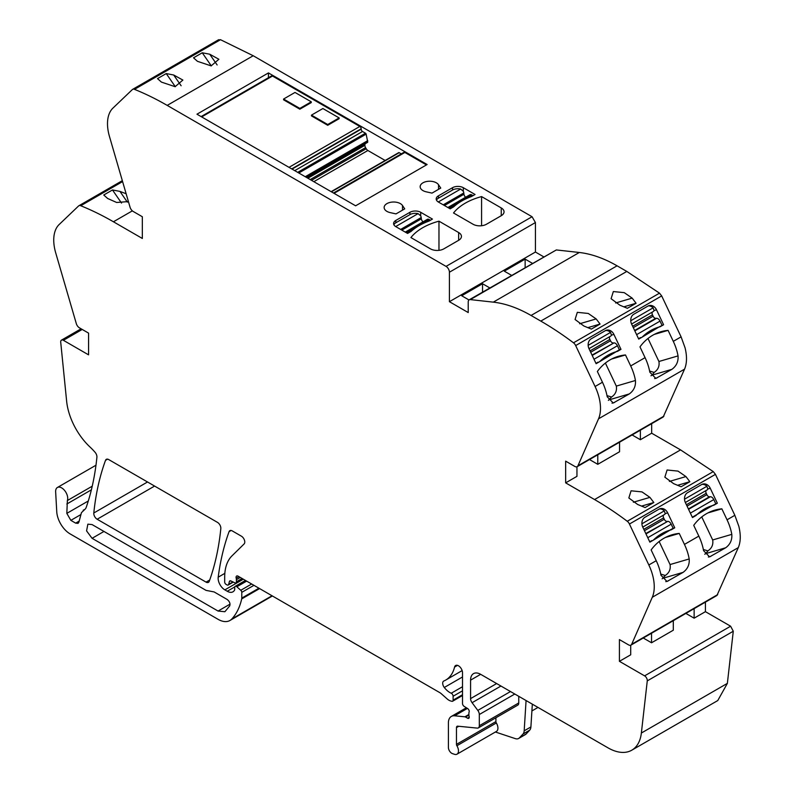 <?xml version="1.0" encoding="UTF-8"?>
<svg xmlns="http://www.w3.org/2000/svg" width="794" height="794" viewBox="0 0 794 794"><rect width="100%" height="100%" fill="white"/><g stroke="black" fill="none" stroke-linecap="round" stroke-linejoin="round"><path stroke-width="1.19" d="M543.692 256.809L535.424 252.035L535.424 222.548L532.059 216.732L253.207 55.739L220.504 39.7L218.33 39.938M556.336 249.941L469.214 299.804A4.754 2.739 60 0 1 470.326 299.596L493.302 302.147A142.543 82.298 60 0 1 531.057 315.466L540.793 321.094L626.803 271.429L617.067 265.811C604.016 258.308 591.431 253.872 579.312 252.482L556.336 249.941L470.326 299.596M611.648 359.017L625.483 354.958A57.019 46.102 73.7 0 0 618.367 356.317A57.019 46.102 73.7 0 0 597.366 371.483L602.467 382.242L595.083 386.509A38.013 21.944 60 0 1 599.053 397.476A38.013 21.944 60 0 1 598.537 418.805L577.933 465.8A4.754 2.739 60 0 1 577.188 466.664L663.198 417.009L684.547 369.15C686.959 363.414 687.138 356.298 685.063 347.822L681.093 336.854L661.68 295.914L659.506 293.155L626.803 271.429M716.952 595.46L738.301 547.612C740.723 541.865 740.891 534.759 738.827 526.283L734.847 515.306L715.444 474.365L713.26 471.606L680.567 449.89L651.666 433.206L651.666 423.668M730.609 626.208L644.599 675.863A3.801 2.193 60 0 1 647.269 680.885L641.363 733.031A47.511 27.433 60 0 1 631.766 750.201L717.776 700.546L727.364 683.376L733.279 631.23L730.609 626.208L705.429 611.668L705.429 602.12M132.35 210.857L113.433 221.774A308.945 178.372 -120 0 0 80.74 205.745A4.754 2.739 60 0 0 78.864 205.755A4.754 2.739 60 0 0 78.556 205.983L59.153 224.523A38.013 21.944 60 0 0 55.173 230.895A38.013 21.944 60 0 0 55.699 252.829L76.303 323.605A4.754 2.739 60 0 0 79.42 327.833L88.571 333.123L88.571 354.849L63.391 340.308A3.801 2.193 60 0 0 61.495 340.12A3.801 2.193 60 0 0 60.721 342.244L66.636 401.218A47.521 27.433 60 0 0 90.119 447.131A47.541 27.443 60 0 1 94.02 451.101L95.052 452.262A4.754 2.739 60 0 1 96.908 457.235A332.865 192.178 60 0 1 86.189 507.426A10.034 5.796 60 0 1 84.472 509.619A10.034 5.796 60 0 1 83.817 509.907L83.191 510.185M126.147 193.766L119.944 191.394L112.48 189.965L103.746 195.006L107.656 198.49L116.668 202.49L128.41 201.567M113.433 221.774L142.334 238.458L142.334 216.732L133.174 211.452A4.754 2.739 60 0 1 130.057 207.224L109.453 136.439A38.013 21.944 60 0 1 108.937 114.505A38.013 21.944 60 0 1 112.907 108.133L132.32 89.603A4.754 2.739 -120 0 1 132.628 89.365A4.754 2.739 -120 0 1 134.494 89.355A308.945 178.372 60 0 1 167.197 105.394L446.049 266.387A4.754 2.739 60 0 1 449.414 272.213L449.414 301.69L468.222 312.558L468.222 301.978A4.754 2.739 60 0 1 469.214 299.804M197.428 61.307L193.518 57.823L202.262 52.781L209.715 54.21L218.886 59.272L211.125 65.882L197.428 61.307M157.51 78.616L166.244 73.574L173.697 75.013L182.878 80.065L175.107 86.685L161.42 82.1L157.51 78.616M440.749 188.059L432.005 193.111L426.249 191.83A9.498 5.489 0 0 1 420.155 186.709A9.498 5.489 0 0 1 427.926 181.31A9.498 5.489 0 0 1 438.526 184.734L440.749 188.059M395.998 213.904L390.231 212.623A9.498 5.489 0 0 1 384.137 207.502A9.498 5.489 0 0 1 391.908 202.103A9.498 5.489 0 0 1 402.508 205.527L404.732 208.862L395.998 213.904M395.829 222.767L395.829 220.434A7.603 4.387 0 0 0 393.596 223.541A7.603 4.387 0 0 0 395.829 226.647L407.58 233.436L411.054 231.431A57.188 33.02 0 0 1 428.978 221.089L432.442 219.084L420.691 212.296A7.603 4.387 0 0 0 409.932 212.296L409.932 214.618L395.829 222.767A7.603 4.387 0 0 0 393.874 224.702M395.829 220.434L409.932 212.296M458.654 232.543L438.973 221.179A57.019 32.921 0 0 0 410.925 237.575L430.427 248.84A9.498 5.489 0 0 0 443.866 248.84L458.654 240.304A9.498 5.489 0 0 0 461.433 236.423A9.498 5.489 0 0 0 458.654 232.543L458.654 240.304M196.962 114.197L355.623 205.805L427.122 164.527L268.451 72.919L196.962 114.197M481.581 196.584A57.019 32.921 0 0 0 453.533 212.981L473.035 224.236A9.498 5.489 0 0 0 486.474 224.236L501.252 215.7A9.498 5.489 0 0 0 504.041 211.829A9.498 5.489 0 0 0 501.252 207.949L481.581 196.584L481.581 225.744M438.427 198.172L438.427 195.84A7.603 4.387 0 0 0 436.204 198.947A7.603 4.387 0 0 0 438.427 202.053L450.188 208.842L453.662 206.837A57.188 33.02 0 0 1 471.576 196.485L475.05 194.48L463.289 187.692A7.603 4.387 0 0 0 452.54 187.692L452.54 190.024L438.427 198.172A7.603 4.387 0 0 0 436.472 200.108M438.427 195.84L452.54 187.692M535.424 252.035L449.414 301.69M525.142 267.518L525.142 259.132L504.309 271.161L511.564 275.349M525.142 259.132L532.397 263.33M482.544 292.113L482.544 283.736L461.711 295.755L468.986 299.963M482.544 283.736L489.799 287.924M659.506 293.155L573.496 342.81A308.945 178.372 -120 0 0 540.793 321.094M619.896 305.214L627.359 308.3L636.093 303.258L632.183 298.127L624.273 292.658L613.335 291.547L611.092 298.713L619.896 305.214M596.165 318.92L588.255 313.451L577.317 312.34L575.074 319.506L583.888 326.006L591.341 329.093L600.075 324.051L596.165 318.92L579.61 323.763M573.496 342.81A4.754 2.739 60 0 1 575.67 345.569L661.68 295.914M595.083 386.509L575.67 345.569M625.483 354.958L630.694 365.945A38.013 21.944 60 0 1 635.438 380.495L616.313 386.102C617.077 390.757 615.479 394.4 611.529 397.02L606.993 395.62M654.127 372.426L652.122 375.115L671.913 369.329L655.844 378.42L649.82 372.197A38.013 21.944 60 0 0 645.075 357.647L639.974 346.879A57.019 46.102 73.7 0 1 660.975 331.723A57.019 46.102 73.7 0 1 668.091 330.364L673.292 341.351A38.013 21.944 60 0 1 678.036 355.901L658.921 361.498C659.675 366.163 658.077 369.806 654.127 372.426L649.601 371.026M647.894 306.097L633.781 314.245A7.603 6.144 73.7 0 0 631.647 324.17L638.723 339.098L642.187 337.103A57.019 46.102 73.7 0 1 642.594 336.706A57.367 46.38 73.7 0 1 658.236 327.277A57.019 46.102 73.7 0 1 658.841 327.098A57.019 46.102 73.7 0 1 660.112 326.751L663.586 324.746L656.509 309.819A7.603 6.144 73.7 0 0 648.996 305.621A7.603 6.144 73.7 0 0 647.894 306.097M620.977 349.34L613.901 334.413A7.603 6.144 73.7 0 0 606.388 330.215A7.603 6.144 73.7 0 0 605.296 330.691L591.183 338.839A7.603 6.144 73.7 0 0 589.039 348.764L596.115 363.692L599.589 361.687A57.019 46.102 73.7 0 1 599.986 361.3A57.367 46.38 73.7 0 1 615.638 351.871A57.019 46.102 73.7 0 1 616.243 351.692A57.019 46.102 73.7 0 1 617.514 351.345L620.977 349.34L619.37 349.817L617.434 345.727A3.801 2.193 -120 0 0 614 342.879L592.036 355.087M602.467 382.242A38.013 21.944 60 0 1 607.221 396.792L613.246 403.015L629.314 393.923C633.84 390.608 635.885 386.132 635.438 380.495M671.913 369.329C676.438 366.014 678.483 361.538 678.036 355.901M577.188 466.664A4.754 2.739 60 0 1 574.816 466.425L565.656 461.145L565.656 482.861L594.557 499.545L680.567 449.89M640.381 430.179L640.381 439.727L632.113 434.953M651.666 433.206L640.381 439.727M619.548 442.208L619.548 451.756L597.783 464.321L589.515 459.547M576.95 466.773L576.95 476.35L565.656 482.861M713.26 471.606L627.25 521.271A308.945 178.372 -120 0 0 594.557 499.545M673.659 483.675L681.113 486.752L689.847 481.71L685.937 476.579L678.026 471.11L667.099 469.998L664.856 477.174L673.659 483.675M649.919 497.372L642.009 491.903L631.081 490.791L628.838 497.967L637.642 504.468L645.095 507.555L653.829 502.503L649.919 497.372L633.364 502.225M627.25 521.271A4.754 2.739 60 0 1 629.434 524.03L715.444 474.365M665.402 537.469L679.237 533.419A57.019 46.102 73.7 0 0 672.121 534.769A57.019 46.102 73.7 0 0 651.13 549.934L656.231 560.703L648.837 564.971L629.434 524.03M679.237 533.419L684.448 544.406A38.013 21.944 60 0 1 689.192 558.956L670.067 564.554C670.831 569.219 669.233 572.861 665.283 575.481L660.747 574.072M707.881 550.887L705.876 553.577L725.666 547.781L709.598 556.882L703.573 550.659A38.013 21.944 60 0 0 698.829 536.109L693.728 525.34A57.019 46.102 73.7 0 1 714.729 510.175A57.019 46.102 73.7 0 1 721.845 508.825L727.046 519.812A38.013 21.944 60 0 1 731.8 534.362L712.675 539.96C713.429 544.624 711.831 548.267 707.881 550.887L703.355 549.478M701.648 484.548L687.544 492.697A7.603 6.144 73.7 0 0 685.401 502.632L692.477 517.559L695.941 515.554A57.019 46.102 73.7 0 1 696.348 515.157A57.367 46.38 73.7 0 1 711.99 505.738A57.019 46.102 73.7 0 1 712.595 505.55A57.019 46.102 73.7 0 1 713.866 505.212L717.339 503.207L710.263 488.27A7.603 6.144 73.7 0 0 702.75 484.082A7.603 6.144 73.7 0 0 701.648 484.548M674.741 527.802L667.665 512.864A7.603 6.144 73.7 0 0 660.151 508.676A7.603 6.144 73.7 0 0 659.05 509.153L644.936 517.291A7.603 6.144 73.7 0 0 642.803 527.226L649.879 542.153L653.343 540.148A57.019 46.102 73.7 0 1 653.74 539.751A57.367 46.38 73.7 0 1 669.392 530.332A57.019 46.102 73.7 0 1 669.997 530.154A57.019 46.102 73.7 0 1 671.267 529.806L674.741 527.802L673.123 528.268L671.188 524.179A3.801 2.193 -120 0 0 667.764 521.34L645.79 533.538M656.231 560.703A38.013 21.944 60 0 1 660.975 575.253L667 581.476L683.068 572.375C687.594 569.07 689.639 564.594 689.192 558.956M648.837 564.971A38.013 21.944 60 0 1 652.817 575.938A38.013 21.944 60 0 1 652.291 597.267L631.687 644.262A4.754 2.739 60 0 1 630.952 645.115A4.754 2.739 60 0 1 628.57 644.887L619.419 639.597L619.419 661.323L630.704 654.802L630.704 645.234M725.666 547.781C730.192 544.466 732.237 539.999 731.8 534.362M694.135 608.641L694.135 618.179L685.867 613.415M705.429 611.668L694.135 618.179M673.302 620.66L673.302 630.208L651.537 642.783L643.269 638.009M644.599 675.863L619.419 661.323M631.766 750.201A47.511 27.433 60 0 1 608.015 747.849L480.658 674.324A14.252 8.228 60 0 0 473.532 673.62A14.252 8.228 60 0 0 470.574 680.14L480.658 674.324M495.396 732.008L515.316 738.628A9.498 5.489 -120 0 0 518.671 738.46A9.498 5.489 -120 0 0 519.425 737.854L526.144 733.974A9.498 5.489 60 0 1 525.39 734.579L518.671 738.46M470.574 680.14L470.574 698.611A4.754 2.739 60 0 0 472.083 702.7L477.809 710.412A4.754 2.739 60 0 1 479.318 714.511L479.318 725.726A4.754 2.739 60 0 1 478.325 727.899A4.754 2.739 60 0 1 477.244 728.108L457.711 726.173A2.848 1.648 60 0 0 457.056 726.302A2.848 1.648 60 0 0 456.471 727.612L456.471 744.375A1.896 1.102 60 0 0 456.887 745.755A7.126 4.119 60 0 1 457.007 754.181A7.126 4.119 60 0 1 454.496 754.3L452.461 753.625A4.754 2.739 60 0 1 448.402 747.491L448.402 722.957A14.252 8.228 60 0 1 451.359 716.426A14.252 8.228 60 0 1 454.625 715.791L467.418 708.407M242.12 578.498L236.404 581.794L236.404 579.68A4.754 2.739 60 0 0 236.195 578.211A2.848 1.648 60 0 1 236.662 576.017A2.848 1.648 60 0 1 237.892 576.057L439.648 692.547A9.498 5.489 -120 0 1 441.385 693.807L447.201 698.968A9.498 5.489 60 0 0 450.684 700.973L451.865 701.291A2.372 1.37 60 0 0 452.62 701.221A2.372 1.37 60 0 0 453.106 700.139L453.106 696.249A2.372 1.37 -120 0 0 451.23 693.241A15.205 8.774 60 0 1 444.293 687.485A4.754 2.739 60 0 1 443.677 681.083A4.754 2.739 60 0 1 443.866 680.994A47.511 27.433 60 0 0 445.712 680.081A47.511 27.433 60 0 0 454.565 667.069A5.697 3.295 60 0 1 455.637 665.501A5.697 3.295 60 0 1 460.024 667.029A5.697 3.295 60 0 1 462.515 672.766L462.515 703.494A2.372 1.37 60 0 0 464.133 706.362L467.616 708.536A2.372 1.37 60 0 1 469.125 712.039A4.754 2.739 60 0 0 468.897 713.3L468.897 714.947A4.754 2.739 60 0 0 469.125 716.466A2.372 1.37 60 0 1 468.738 718.312A2.372 1.37 60 0 1 467.557 718.203L465.542 717.032A2.372 1.37 -120 0 0 464.897 716.813L454.625 715.791M236.404 581.794A2.372 1.37 60 0 1 235.907 582.885A2.372 1.37 60 0 1 234.875 582.846L230.885 580.94A2.372 1.37 60 0 0 229.843 580.9A2.372 1.37 60 0 0 229.406 581.526L228.632 584.404A2.372 1.37 60 0 1 228.196 585.029A2.372 1.37 60 0 1 227.015 584.91L226.022 584.334A1.896 1.102 60 0 1 224.682 582.012L224.682 577.119A52.265 30.172 -120 0 1 225.456 568.881A52.265 30.172 -120 0 1 231.927 555.919L244.115 543.94A4.754 2.739 60 0 0 244.413 540.059A4.754 2.739 60 0 0 241.406 536.188L232.235 530.898A4.754 2.739 60 0 0 229.863 530.66A4.754 2.739 60 0 0 229.069 531.662L231.133 530.471M92.233 486.196L67.371 500.548A8.555 4.933 -120 0 0 67.728 498.384A8.555 4.933 -120 0 0 63.996 489.779A8.555 4.933 -120 0 0 57.406 487.486A8.555 4.933 -120 0 0 55.649 491.873L56.751 511.693A19.006 10.977 60 0 0 70.16 533.925L218.062 619.31A23.76 13.716 60 0 0 229.942 620.491A23.76 13.716 60 0 0 231.848 618.953A90.506 52.255 60 0 0 241.694 598.914A4.754 2.749 60 0 0 241.783 598.1L241.783 592.344A1.906 1.102 60 0 0 240.781 590.279L236.84 586.776A2.382 1.37 60 0 0 235.213 586.339A2.382 1.37 60 0 0 234.726 587.431L234.726 589.356A2.382 1.38 60 0 1 234.567 590.081A11.404 6.58 60 0 1 232.95 591.818A11.404 6.58 60 0 1 227.253 591.252L224.851 589.873A9.498 5.489 60 0 1 218.201 577.188A332.825 192.158 60 0 1 229.069 531.662M156.408 553.458L97.146 519.236A4.754 2.749 60 0 1 93.801 513.003A332.894 192.198 60 0 1 105.523 460.341A4.754 2.739 60 0 1 106.317 459.329A4.754 2.739 60 0 1 108.689 459.567L217.477 522.373A4.754 2.749 60 0 1 220.821 528.606A332.894 192.198 60 0 1 209.229 581.347A4.754 2.739 60 0 1 208.435 582.359A4.754 2.739 60 0 1 206.063 582.121L156.408 553.458M85.057 509.192L81.445 512.666L78.904 522.134L78.04 523.365L75.658 523.137L70.855 520.358L66.825 513.371L67.371 500.548M214.122 591.937L227.124 599.44C229.575 601.386 230.439 603.539 229.714 605.882L224.881 611.727L218.062 611.052L92.074 538.312L86.576 530.898L87.866 524.159L92.074 524.576L206.063 590.379L214.122 591.937M121.542 203.075L112.48 189.965M211.313 65.892L202.262 52.781M175.295 86.685L166.244 73.574M401.824 230.111L421.346 218.836L421.187 217.556A3.801 2.193 -120 0 0 420.691 215.869L418.081 213.636A7.603 4.387 0 0 0 409.932 214.618M421.346 218.836A2.848 1.648 -120 0 0 423.083 221.814M430.427 220.246L429.226 219.551A3.801 2.193 -120 0 0 427.321 219.362L405.268 232.096M438.973 221.179L438.973 250.338M268.451 77.713L268.451 72.919M201.666 116.916L272.491 76.025A1.906 1.102 -120 0 0 271.538 75.926L201.11 116.589M272.491 76.025L359.841 126.454L289.016 167.345M291.706 168.904L361.181 128.787A1.906 1.102 -120 0 0 359.841 126.454M361.181 128.787L361.181 129.174A1.906 1.102 -120 0 0 362.53 131.496L365.498 133.213L297.7 172.358M298.802 173.003L366.143 134.126A0.973 0.566 -120 0 0 365.498 133.213M366.143 134.126L367.741 142.106L306.514 177.449M367.642 142.325L306.653 177.528L367.741 142.106M365.568 143.516A3.365 1.935 -120 0 0 364.883 145.044L364.883 145.312A3.365 1.935 -120 0 0 365.568 147.634L366.213 148.736A3.365 1.935 -120 0 0 367.87 150.493L385.15 160.467M331.406 191.82L399.203 152.676A0.973 0.566 -120 0 0 398.558 152.845M399.203 152.676L401.278 153.877M334.036 193.339L404.861 152.448A1.906 1.102 -120 0 0 403.908 152.359L333.48 193.021M404.861 152.448L426.447 164.914M452.54 190.024A7.603 4.387 0 0 1 460.679 189.041L463.289 191.275L463.289 187.692M444.422 205.517L463.944 194.242L463.795 192.962A3.801 2.193 -120 0 0 463.289 191.275M463.944 194.242A2.848 1.648 -120 0 0 465.691 197.21M473.026 195.652L471.825 194.957A3.801 2.193 -120 0 0 469.929 194.768L447.866 207.502M623.856 306.841L636.093 303.258M587.838 327.634L600.075 324.051M605.395 363.066L616.313 386.102M654.246 334.413L668.091 330.364M647.993 338.472L658.921 361.498M630.764 320.736L653.144 307.814L654.038 310.543L656.509 309.819M653.144 307.814A7.603 6.144 73.7 0 0 648.212 305.928M658.593 327.168L663.586 324.746M653.373 311.466L631.587 324.041L653.373 311.466A3.801 2.193 -120 0 0 654.038 310.543M652.638 311.903A2.848 1.648 -120 0 0 652.47 314.831L632.639 326.274M633.294 327.644L653.115 316.201L652.47 314.831M653.115 316.201A2.848 1.648 -120 0 0 655.685 318.334L634.634 330.483M661.978 325.212L660.032 321.123A3.801 2.193 -120 0 0 656.608 318.285L655.685 318.334M658.841 327.098L642.187 337.103M640.579 337.559A57.367 46.38 73.7 0 0 640.569 337.569L638.555 338.74M588.989 348.645L610.765 336.061A3.801 2.193 -120 0 0 611.43 335.137L610.546 332.408A7.603 6.144 73.7 0 0 605.604 330.522M610.04 336.497A2.848 1.648 -120 0 0 609.861 339.425L590.041 350.879M590.686 352.248L610.517 340.795L609.861 339.425M610.517 340.795A2.848 1.648 -120 0 0 613.087 342.929M615.995 351.762L619.37 349.817M616.233 351.692L599.579 361.697M597.981 362.163A57.367 46.38 73.7 0 0 597.971 362.163L595.947 363.334M608.363 400.384L611.529 397.02M652.122 375.115L650.971 375.78M597.783 454.773L597.783 464.321M677.61 485.293L689.847 481.71M641.602 506.086L653.829 502.503M659.149 541.518L670.067 564.554M708.01 512.874L721.845 508.825M701.757 516.924L712.675 539.96M684.517 499.198L706.908 486.265L707.791 488.995L710.263 488.27M706.908 486.265A7.603 6.144 73.7 0 0 701.965 484.39M712.357 505.619L717.339 503.207M707.126 489.918L685.341 502.503L707.126 489.918A3.801 2.193 -120 0 0 707.791 488.995M706.392 490.355A2.848 1.648 -120 0 0 706.223 493.292L686.403 504.736M687.048 506.106L706.868 494.662L706.223 493.292M706.868 494.662A2.848 1.648 -120 0 0 709.449 496.786L688.398 508.944M715.731 503.674L713.786 499.585A3.801 2.193 -120 0 0 710.362 496.746L709.449 496.786M712.595 505.55L694.333 516.021A57.367 46.38 73.7 0 0 694.333 516.031L695.941 515.554M692.308 517.202L694.333 516.031M664.528 514.512L642.743 527.097L664.528 514.512A3.801 2.193 -120 0 0 665.183 513.589L664.3 510.87A7.603 6.144 73.7 0 0 659.367 508.984M663.794 514.949A2.848 1.648 -120 0 0 663.625 517.886L643.795 529.33M644.45 530.7L664.27 519.256L663.625 517.886M664.27 519.256A2.848 1.648 -120 0 0 666.841 521.39M669.749 530.223L673.123 528.268M669.997 530.144L653.333 540.158M651.735 540.615A57.367 46.38 73.7 0 0 651.725 540.625L649.7 541.796M662.117 578.836L665.283 575.481M705.876 553.577L704.725 554.242M651.537 633.235L651.537 642.783M532.327 704.149L530.898 726.947A9.498 5.489 60 0 1 529.697 730.162L522.978 734.043L519.425 737.854M522.978 734.043A9.498 5.489 -120 0 0 524.179 730.827L530.898 726.947M526.075 700.546L524.179 730.827M518.76 696.318L518.76 702.948A4.754 2.739 -120 0 1 517.777 705.132L478.325 727.899M495.913 717.746L495.913 721.597A1.896 1.102 -120 0 0 496.339 722.977A7.126 4.119 -120 0 1 496.449 731.403L457.007 754.181M339.137 117.919L339.137 118.693L327.714 125.293L311.466 115.904L311.466 115.13L322.89 108.54L339.137 117.919L327.714 124.519L311.466 115.13M311.258 101.821L311.258 102.595L299.834 109.195L283.577 99.806L283.577 99.032L295.001 92.441L311.258 101.821L299.834 108.411L283.577 99.032M367.721 140.647L305.243 176.715M367.741 140.776L305.362 176.784M529.697 730.162L526.144 733.974M327.714 125.293L327.714 124.519M299.834 109.195L299.834 108.411M63.391 340.308L82.209 329.441M80.74 205.745L122.594 181.578M220.504 39.7L134.494 89.355M167.197 105.394L253.207 55.739M446.049 266.387L532.059 216.732M449.414 272.213L535.424 222.548M579.312 252.482L493.302 302.147M531.057 315.466L617.067 265.811M645.075 357.647L630.694 365.945M681.093 336.854L673.292 341.351M598.537 418.805L684.547 369.15M577.933 465.8L663.943 416.145M698.829 536.109L684.448 544.406M734.847 515.306L727.046 519.812M652.291 597.267L738.301 547.612M631.687 644.262L717.697 594.597M647.269 680.885L733.279 631.23M727.364 683.376L641.363 733.031M464.897 716.813L468.897 714.501M468.897 715.096L465.542 717.032M467.557 718.203L469.234 717.23M454.565 667.069L457.513 665.362M444.293 687.485L462.515 676.954M451.23 693.241L462.515 686.721M462.515 690.82L453.106 696.249M453.106 700.139L462.515 694.71M236.195 578.211L238.905 576.643M236.404 579.68L240.284 577.437M229.406 581.526L230.597 580.841M232.94 581.923L228.632 584.404M218.201 577.188L224.831 573.357M224.851 589.873L243.331 579.203M227.253 591.252L234.796 586.895M236.84 586.776L246.646 581.119M240.781 590.279L251.648 584.007M241.783 592.344L253.941 585.327M241.783 598.1L258.923 588.205M241.694 598.914L259.588 588.582M231.848 618.953L272.014 595.768M97.146 519.236L154.592 486.067M206.063 582.121L209.715 580.017M105.523 460.341L107.587 459.15M93.801 513.003L147.525 481.988M127.368 202.152L119.944 191.394M217.139 64.969L209.715 54.21M181.131 85.762L173.697 75.013M438.526 189.349L438.526 184.734M402.508 210.142L402.508 205.527M420.691 212.296L420.691 215.869M501.252 207.949L501.252 215.7M615.628 302.971L632.183 298.127M613.901 334.413L611.43 335.137M609.514 399.719L629.314 393.923M614.526 402.459L612.025 403.193M657.124 377.855L654.623 378.589M669.382 481.432L685.937 476.579M667.665 512.864L665.183 513.589M663.278 578.171L683.068 572.375M668.28 580.91L665.779 581.645M710.888 556.316L708.377 557.051M456.887 745.755L496.339 722.977M66.825 504.011L91.37 489.848M470.574 698.611L496.647 683.555M472.083 702.7L500.945 686.036M477.809 710.412L510.492 691.544M479.318 714.511L514.79 694.025M479.318 725.726L518.76 702.948M456.471 727.612L458.763 726.282M456.471 744.375L495.913 721.597M66.825 513.371L88.293 500.984M70.855 520.358L80.938 514.532M75.658 523.137L79.182 521.102M92.074 538.312L103.974 531.444M218.062 611.052L230.032 604.145M421.187 217.556L400.642 229.426M418.081 213.636L395.69 226.568M429.226 219.551L406.379 232.741M361.181 129.174L292.043 169.092M294.733 170.641L362.53 131.496M307.635 178.094L364.883 145.044M364.883 145.312L307.864 178.233M310.216 179.583L365.568 147.634M366.213 148.736L311.496 180.327M313.848 181.677L367.87 150.493M448.987 208.147L471.825 194.957M463.795 192.962L443.241 204.832M460.679 189.041L438.288 201.974M634.823 330.87L656.608 318.285M660.032 321.123L636.609 334.651M610.765 336.061L588.979 348.635M610.546 332.408L588.156 345.33M592.215 355.464L614 342.879M617.434 345.727L594.011 359.245M688.577 509.321L710.362 496.746M713.786 499.585L690.363 513.113M664.3 510.87L641.919 523.792M645.969 533.915L667.764 521.34M671.188 524.179L647.765 537.707M61.495 340.12L81.097 328.805M78.864 205.755L122.326 180.665M218.638 39.71L132.628 89.365M630.952 645.115L716.962 595.46M451.359 716.426L466.366 707.762M445.712 680.081L462.138 670.593M452.62 701.221L462.515 695.514M235.907 582.885L242.815 578.895M228.196 585.029L233.287 582.091M235.213 586.339L245.455 580.434M229.942 620.491L272.392 595.976M95.975 465.224L57.406 487.486M331.128 191.662L398.727 152.627M537.995 707.424L531.901 710.938"/></g></svg>
